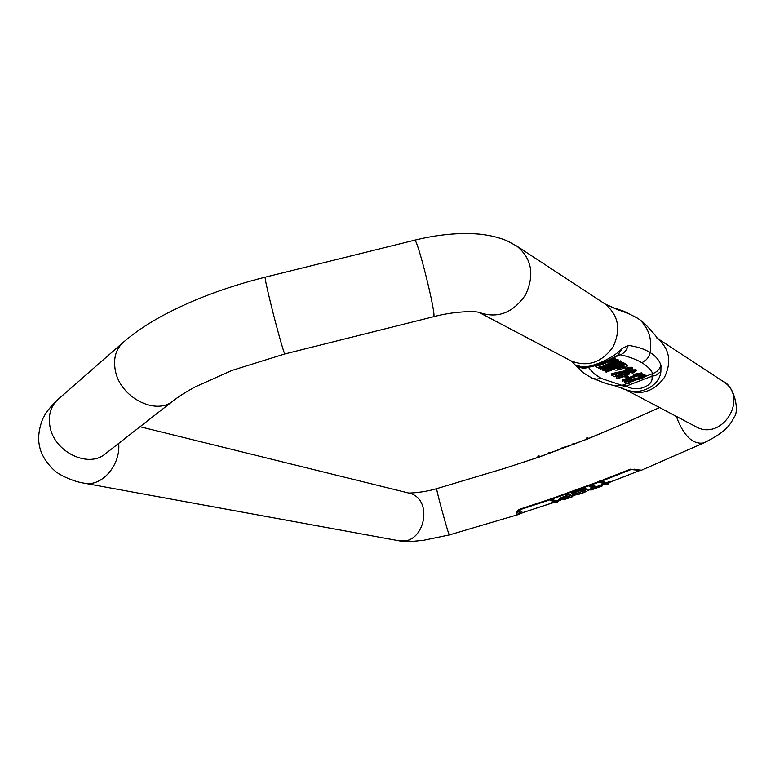<?xml version="1.0" encoding="UTF-8"?>
<svg xmlns="http://www.w3.org/2000/svg" width="775" height="775" viewBox="0 0 775 775"><rect width="100%" height="100%" fill="white"/><g stroke="black" fill="none" stroke-linecap="round" stroke-linejoin="round"><path stroke-width="1.16" d="M627.275 375.245L628.719 376.931L626.975 375.962L624.631 376.863L626.374 377.832L628.719 376.931M600.954 367.021L617.801 359.29L618.799 360.772L618.14 360.394L599.869 368.764L600.548 369.132L618.896 363.107L602.95 370.431L603.589 370.77L624.369 363.959L623.73 363.591L605.972 369.539L621.666 362.409L620.891 361.973L602.921 367.873L618.799 360.772M613.267 363.262L620.552 360.879L621.666 362.409M616.425 364.831L623.391 362.497L624.369 363.959M602.95 370.431L602.621 369.336L609.344 366.246M605.546 371.835L606.205 372.184L614.062 369.132C614.808 372.194 627.692 367.311 627.295 365.819L624.96 364.298L605.546 371.835L605.217 370.75L613.597 367.486M624.185 363.368L626.956 364.715L627.295 365.81M629.213 372.349L629.552 373.434L625.716 373.618L633.088 371.322L634.289 371.457L633.756 372.058L633.504 371.273M633.756 372.058L631.954 372.959L632.7 373.201L636.352 370.828C638.174 368.028 614.401 376.795 616.425 377.9L616.609 376.04M616.919 375.798L622.606 373.085M631.654 369.946L636.013 369.762L636.352 370.828M631.954 372.959L631.625 371.893L632.7 371.39M615.747 374.354L616.948 375.904L614.614 374.635L627.062 371.952C630.666 370.702 632.555 369.636 632.7 368.764C632.177 367.922 629.736 368.27 625.377 369.811L630.627 369.404C631.712 371.031 620.455 372.494 611.533 375.061L614.701 376.776L616.948 375.904M611.533 375.061L611.204 373.986C617.627 371.729 628.322 370.789 629.436 369.181M625.377 369.811L625.038 368.735C629.397 367.185 631.838 366.837 632.371 367.689L632.7 368.764M622.761 381.116L642.301 374.131L635.868 375.022L633.611 375.885L637.534 375.439L622.761 381.116L622.432 380.06L633.582 375.778M633.611 375.885L633.282 374.829L635.539 373.967L641.613 372.872L642.301 374.131M628.806 381.474L629.93 382.957L627.702 381.746L639.859 379.101C643.395 377.88 645.246 376.853 645.401 376.02C644.897 375.216 642.514 375.565 638.261 377.057L637.941 376.011C642.194 374.509 644.567 374.16 645.071 374.964L645.401 376.02M638.261 377.057L643.376 376.64C644.393 378.2 633.437 379.663 624.708 382.172L624.379 381.116C630.588 378.936 640.973 377.987 642.136 376.456M607.891 360.375L614.904 357.633L615.893 359.116L615.243 358.738L595.549 366.439L595.278 365.519M599.521 365.509L601.022 367.243L598.533 365.897L615.893 359.116M567.426 493.83L565.45 494.518L565.692 495.37L567.784 496.174C562.156 498.015 559.463 499.216 559.715 499.788L564.898 499.362L572.773 496.649L572.522 495.797L567.426 493.83L567.668 494.683L565.692 495.37M566.506 495.68C561.468 497.356 559.114 498.441 559.463 498.935L559.715 499.788M587.479 490.207L587.227 489.354C585.406 487.979 580.785 488.822 573.364 491.873L571.824 493.433L572.076 494.285C575.631 495.448 580.591 494.392 586.956 491.098L587.479 490.207C585.658 488.831 581.037 489.674 573.616 492.726L572.076 494.285M602.417 485.857L601.448 484.811L596.653 486.593L591.248 485.15L589.32 485.877L589.572 486.729L594.987 488.153L590.908 490.12L602.417 485.857L596.905 487.446L591.499 486.012L589.572 486.729M593.495 487.766L589.94 489.083L590.192 489.936M604.113 483.513L601.962 484.075L602.553 485.005L608.172 483.988L609.644 482.321L609.382 481.469L606.864 482.748L600.199 480.829L599.201 481.217L599.579 482.476L606.127 483.978L602.214 484.927M551.5 503.062L557.002 502.413L559.046 500.679L558.804 499.836L556.053 501.076L551.132 498.587L550.095 498.935L550.453 500.185L555.268 502.268L551.5 503.062L551.257 502.219L553.825 501.648M540.282 456.562L538.838 455.836L537.821 456.194L538.17 457.424L586.723 439.26M504.021 468.517L538.15 457.366M621.792 424.535L621.104 424.845M589.232 438.224L586.375 438.078L586.743 439.318L621.25 424.778M676.623 416.553L677.398 419.333C684.606 436.877 693.431 444.724 703.855 442.903L641.545 470.183L630.366 469.175L631.073 469.534L600.974 481.382M518.785 514.406L518.572 514.484C516.683 515.026 515.995 514.164 516.489 511.887L518.659 509.572L522.747 512.624L519.628 514.048M644.451 323.311L639.762 319.678C634.26 315.997 626.684 312.596 617.045 309.487L604.839 303.868M588.264 367.205L593.64 373.414L601.138 378.403L622.025 385.369L615.65 385.989L606.253 383.664L591.79 377.997C585.735 374.49 582.035 371.981 580.698 370.479L576.561 365.655L578.227 365.761C584.893 370.498 611.398 360.172 622.18 348.498L628.196 345.369C637.35 346.677 644.655 349.079 650.109 352.557C655.582 355.919 659.205 360.181 660.978 365.335L660.862 371.593C659.796 385.01 641.661 395.918 625.648 389.67L623.255 388.914M628.196 345.369C626.965 349.777 624.447 352.916 620.62 354.776L617.82 355.25L622.18 348.498M627.053 383.441L622.025 385.369L626.403 386.018L620.126 387.752M660.862 371.593L655.698 375.41L651.833 376.282L626.403 386.018C636.42 392.857 654.536 386.028 651.833 376.282L652.792 373.569C650.758 369.51 647.086 365.877 641.758 362.671C636.382 359.493 629.339 356.858 620.62 354.776L613.626 357.507M589.252 367.04L588.264 367.427C583.962 368.755 580.058 368.164 576.561 365.655M578.227 365.761L583.74 367.418C587.857 367.563 592.274 366.74 596.992 364.948C604.432 362.148 608.414 360.336 617.849 355.241M660.978 365.335C659.583 369.346 656.851 372.087 652.792 373.569L645.246 376.466M617.045 309.487L614.129 307.985M608.443 305.495L608.947 305.718M516.489 511.887L519.037 510.028L550.308 499.681M634.773 469.166L631.073 469.534L639.753 470.415M504.322 468.458L538.141 457.318M538.838 455.836L539.187 457.066M559.046 500.679L556.295 501.919L551.49 499.836L551.132 498.587M551.49 499.836L550.453 500.185M556.295 501.919L556.053 501.076M558.804 500.573L558.552 499.73M557.409 501.27L557.167 500.427M572.773 496.649L567.668 494.683M564.558 497.744L568.395 496.407L570.216 497.104L564.568 499.042L561.807 499.168L564.558 497.744M568.937 496.61L562.553 498.538M550.608 452.871L550.415 452.232L548.477 452.929L548.661 453.578M550.415 452.232L551.296 452.619M581.686 490.41L585.435 490.885C584.108 492.464 581.153 493.568 576.571 494.218L574.139 493.636C574.769 492.416 577.288 491.34 581.686 490.41M584.989 490.507L576.329 493.365L574.343 493.142M558.484 449.994C559.783 448.696 562.563 447.495 566.816 446.381L569.402 445.916M596.905 487.446L596.653 486.593M601.71 485.663L601.448 484.811M591.499 486.012L591.248 485.15M574.256 444.065L574.062 443.426L572.153 444.172L572.337 444.792M574.062 443.426L575.069 443.755M587.363 437.691L587.731 438.931M609.644 482.321L607.116 483.6L600.577 482.089L600.199 480.829M600.577 482.089L599.579 482.476M609.305 482.244L609.053 481.391M608.065 482.961L607.813 482.098M607.116 483.6L606.864 482.748M624.96 364.298L624.621 363.204M617.588 368.939L616.348 368.241L623.294 365.548L624.931 366.643L617.588 368.939L617.268 367.883L624.146 366.032M618.14 360.394L617.801 359.29M620.891 361.973L620.552 360.879M623.73 363.591L623.391 362.497M599.869 368.764L599.579 367.805M626.975 375.962L626.82 375.468M616.425 377.9C616.338 379.769 630.666 374.616 629.552 373.434M619.961 376.04C623.923 374.267 626.374 373.627 627.314 374.122L626.713 374.8C622.683 376.776 619.923 377.599 618.44 377.26L619.961 376.04M619.496 376.292L625.997 373.967M641.942 373.928L641.613 372.872M635.868 375.022L635.539 373.967M624.708 382.172L627.731 383.799L629.93 382.957M615.243 358.738L614.904 357.633M595.549 366.439L598.717 368.144L601.022 367.243M629.765 382.404L635.374 380.244M599.424 481.972L551.722 499.187M559.017 500.592L560.403 500.117M572.551 495.884L575.224 494.934M587.45 490.536L590.085 489.567M609.625 482.273L639.559 470.609L609.567 482.389M504.012 468.517L436.722 488.647C435.472 487.543 448.841 536.368 449.384 534.915L518.562 514.484M600.363 480.994L630.366 469.175M518.659 509.572L550.153 499.139M551.257 498.761L599.259 481.42M551.732 503.159L522.747 512.624L551.626 503.12M611.272 365.364L612.018 358.341M625.609 389.66L695.495 426.502C722.145 442.215 749.687 397.236 722.978 381.368L656.803 337.948C669.523 348.421 672.041 361.605 664.34 377.532C653.8 391.733 640.896 395.783 625.638 389.68L615.583 385.969M641.758 362.671C646.214 360.714 648.995 357.343 650.109 352.557C652.221 339.334 648.772 328.377 639.762 319.678L644.287 323.156C653.441 332.901 657.694 337.968 657.064 338.355L656.948 338.191M478.96 312.364L570.942 360.85C587.402 367.398 601.39 362.826 612.889 347.152C621.288 329.588 618.624 315.173 604.878 303.897L516.663 246.004L507.102 240.86C499.226 237.499 489.965 235.261 479.289 234.137C459.42 232.481 437.836 234.505 414.557 240.211L265.176 277.198C264.827 278.012 266.532 286.178 270.281 301.707C276.171 325.965 284.347 355.115 284.89 353.942L232.074 370.402L195.523 386.744C186.019 391.869 178.502 396.626 172.98 400.995C155.843 415.807 119.989 397.323 115.33 370.469C113.15 358.515 115.833 349.099 123.399 342.211C134.143 332.94 146.95 324.231 161.839 316.074C191.619 300.012 226.068 287.06 265.176 277.198M479.057 312.383C497.463 318.893 512.953 313.052 525.537 294.849C534.779 274.718 531.815 258.433 516.663 246.004M173.377 400.685L105.119 454.005C88.234 468.517 53.94 451.786 49.929 426.357C48.031 415.032 50.792 405.993 58.232 399.241L122.963 342.589M118.682 443.416C120.784 465.281 101.632 487.165 84.184 483.174C72.743 481.633 58.464 474.106 57.408 472.653C56.284 472.692 41.705 460.147 39.467 445.693C36.512 433.399 42.673 418.074 43.865 416.931C45.783 412.474 50.569 406.584 58.232 399.241M140.023 426.734L408.377 492.958C434.92 498.151 424.526 546.743 398.118 540.621L84.184 483.174M479.347 312.461L479.434 312.48C475.24 310.853 453.54 311.298 433.516 316.733L433.516 316.733C437.294 318.118 417.221 237.034 414.557 240.211M591.848 377.997L596.392 379.169L601.138 378.403M639.666 470.338L633.882 469.553M518.146 511.277C517.4 513.68 518.301 514.309 520.858 513.157L518.146 511.277M564.568 499.042L564.316 498.199M573.616 492.726L573.364 491.873M576.571 494.218L576.329 493.365M626.713 374.8L626.442 373.918M659.544 407.553L621.802 424.526M602.717 484.976L602.214 485.169M590.104 489.645L587.392 490.643M575.525 494.905L572.57 495.952M560.587 500.137L559.037 500.669M586.714 439.222L539.352 456.892M587.963 438.728L621.608 424.613M570.942 360.85C573.907 362.816 568.802 358.718 580.436 370.247M436.722 488.647C421.639 493.171 405.645 493.317 408.144 492.9M449.384 534.915L423.441 540.32L413.201 541.318L398.118 540.621M433.516 316.733L284.89 353.942M703.855 442.903C723.937 432.905 729.43 426.657 734.07 417.163C739.602 411.738 734.593 385.756 722.978 381.368M638.474 318.67L624.088 311.317L614.217 308.014M606.36 304.633L614.168 307.995M522.883 512.653L518.582 514.474M641.516 470.183C639.22 470.541 642.039 470.764 633.785 469.543L633.427 469.485M504.079 468.497L504.845 468.323"/></g></svg>
